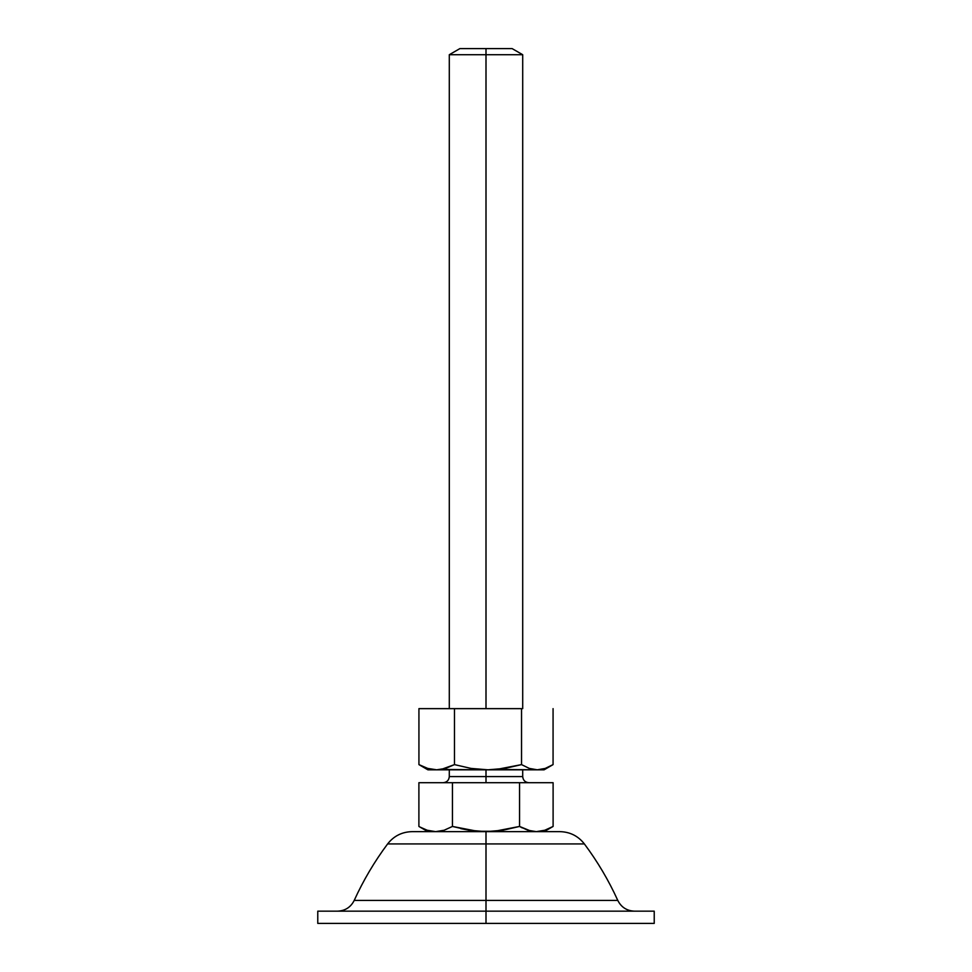 <?xml version="1.0" encoding="UTF-8"?>
<svg xmlns="http://www.w3.org/2000/svg" width="972" height="972" viewBox="0 0 972 972"><rect width="100%" height="100%" fill="white"/><g stroke="black" fill="none" stroke-linecap="round" stroke-linejoin="round"><path stroke-width="1.46" d="M528.817 782.703C525.111 782.326 523.07 780.285 522.705 776.579L486 776.579L486 769.812L486 776.579L449.295 776.579L486 776.579L486 782.703L486 776.579L522.705 776.579L522.705 769.812M486 54.711L486 708.637L486 54.711L522.705 54.711L486 54.711L486 48.6L486 54.711L449.295 54.711L486 54.711M512.11 48.6L486 48.6L512.11 48.6L522.705 54.711L522.705 708.637M522.219 827.889L519.558 826.443L503.034 830.222L486 831.643L494.541 831.279L477.519 831.279L452.442 826.443L444.155 830.234L435.675 831.643L427.194 830.246L419.758 826.941M544.806 830.246L553.104 826.443L544.818 830.234L536.325 831.643L527.857 830.246L519.558 826.443L530.712 831.011M544.818 830.234L536.325 831.643L540.76 831.254M420.135 827.136L427.194 830.246L435.675 831.643L444.143 830.246L435.675 831.643L444.143 830.246L452.442 826.443L452.442 782.703L418.896 782.703L519.558 782.703L452.442 782.703L452.442 826.443L469.099 830.246L460.716 828.606M459.89 48.6L486 48.6L459.89 48.6L449.295 54.711L449.295 708.637M553.104 782.703L519.558 782.703L553.104 782.703L553.104 826.443L553.104 782.703M536.325 831.643L532.073 831.279M519.558 826.443L519.558 782.703L519.558 826.443L494.541 831.279M337.515 911.165C345.182 910.837 350.758 907.253 354.221 900.4C363.334 880.377 374.463 861.557 387.621 843.927C393.854 835.969 402.031 831.874 412.128 831.643L486 831.643L469.099 830.246L486 831.643L559.872 831.643L486 831.643L486 843.927L584.379 843.927L486 843.927L584.379 843.927L486 843.927L486 923.4L654.229 923.4L486 923.4L486 911.165L317.771 911.165L654.229 911.165L486 911.165L486 900.4L354.221 900.4L617.779 900.4L354.221 900.4L486 900.4L486 843.927L387.621 843.927L486 843.927L387.621 843.927L486 843.927L486 831.643L559.872 831.643C569.969 831.874 578.146 835.969 584.379 843.927C597.537 861.557 608.666 880.377 617.779 900.4C621.242 907.253 626.818 910.837 634.485 911.165M418.896 826.443L418.896 782.703L418.896 826.443L427.887 831.643M317.771 923.4L486 923.4L317.771 923.4L317.771 911.165M486 900.4L617.779 900.4L486 900.4M486 831.643L412.128 831.643L486 831.643M544.077 769.812L488.005 769.812L504.966 768.402L521.539 764.612L521.539 708.637L418.932 708.637L418.932 764.612L427.729 768.415L436.695 769.812L427.923 769.812M551.841 765.353L545.243 768.415L537.297 769.812L544.113 769.812L553.068 764.612L553.068 708.637L553.068 764.612L545.243 768.415L537.297 769.812L529.303 768.402L521.539 764.612L521.539 708.637L454.471 708.637L454.471 764.612L471.055 768.415L488.005 769.812L436.695 769.812L445.686 768.402L454.471 764.612L454.471 708.637L418.932 708.637L418.932 764.612L427.887 769.812L436.695 769.812L427.729 768.415L418.932 764.612L422.784 766.75M441.215 769.447L488.005 769.812L471.055 768.415L454.471 764.612L441.215 769.447M496.534 769.447L537.297 769.812L529.303 768.402L521.539 764.612L496.534 769.447M449.295 769.812L449.295 776.579C448.93 780.285 446.889 782.326 443.183 782.703M553.104 826.443L544.113 831.643M654.229 911.165L654.229 923.4"/></g></svg>
